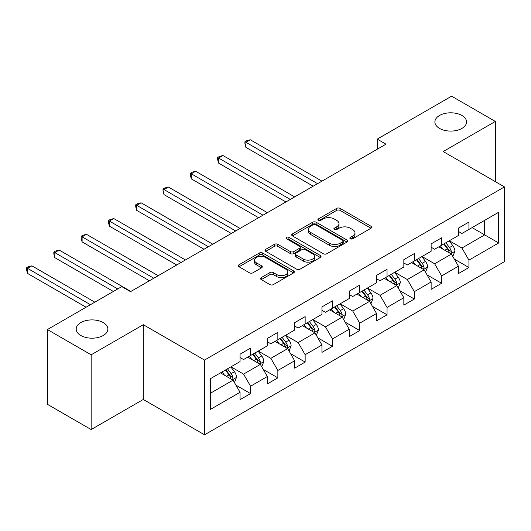 <?xml version="1.0" encoding="UTF-8"?>
<svg xmlns="http://www.w3.org/2000/svg" width="531" height="531" viewBox="0 0 531 531"><rect width="100%" height="100%" fill="white"/><g stroke="black" fill="none" stroke-linecap="round" stroke-linejoin="round"><path stroke-width="0.8" d="M350.341 238.758A1.699 0.982 0 0 0 352.75 238.758L370.996 228.224A2.429 1.401 0 0 0 371.707 227.228A2.429 1.401 0 0 0 370.996 226.239L340.079 208.391A2.429 1.401 0 0 0 336.647 208.391L318.394 218.925A1.699 0.982 0 0 0 317.896 219.622A1.699 0.982 0 0 0 318.394 220.312A1.699 0.982 0 0 0 320.804 220.312L323.167 218.951A7.773 4.487 0 0 1 334.158 218.951L336.734 220.438A7.773 4.487 0 0 1 339.01 223.611A7.773 4.487 0 0 1 336.734 226.783L334.371 228.151A1.699 0.982 0 0 0 333.873 228.841A1.699 0.982 0 0 0 334.371 229.538A1.699 0.982 0 0 0 336.773 229.538L339.136 228.171A7.773 4.487 0 0 1 350.128 228.171L352.703 229.657A7.773 4.487 0 0 1 354.98 232.83A7.773 4.487 0 0 1 352.703 236.003L350.341 237.37A1.699 0.982 0 0 0 349.843 238.061A1.699 0.982 0 0 0 350.341 238.758L350.341 237.37M103.226 322.576A15.837 9.146 0 0 0 85.969 320.598A15.837 9.146 0 0 0 76.192 329.041A15.837 9.146 0 0 0 80.831 335.506A15.837 9.146 0 0 0 98.089 337.49A15.837 9.146 0 0 0 107.866 329.041A15.837 9.146 0 0 0 103.226 322.576M461.93 115.479A15.837 9.146 0 0 0 444.673 113.501A15.837 9.146 0 0 0 434.896 121.944A15.837 9.146 0 0 0 439.535 128.409A15.837 9.146 0 0 0 456.793 130.394A15.837 9.146 0 0 0 466.57 121.944A15.837 9.146 0 0 0 461.93 115.479M261.245 277.607A2.429 1.401 0 0 0 260.535 278.596A2.429 1.401 0 0 0 261.245 279.585L269.921 284.596A2.429 1.401 0 0 0 273.352 284.596L293.623 272.894A2.429 1.401 0 0 0 294.333 271.905A2.429 1.401 0 0 0 293.623 270.91L262.706 253.061A2.429 1.401 0 0 0 259.274 253.061L239.003 264.763A2.429 1.401 0 0 0 238.293 265.752A2.429 1.401 0 0 0 239.003 266.748L249.484 272.795A2.429 1.401 0 0 0 252.915 272.795L261.591 267.79A2.429 1.401 0 0 0 262.301 266.794A2.429 1.401 0 0 0 261.591 265.805L256.393 262.805A6.498 3.75 0 0 1 254.495 260.15A6.498 3.75 0 0 1 258.504 256.685A6.498 3.75 0 0 1 265.586 257.502L285.937 269.25A6.498 3.75 0 0 1 287.842 271.905A6.498 3.75 0 0 1 283.826 275.37A6.498 3.75 0 0 1 276.751 274.554L273.352 272.595A2.429 1.401 0 0 0 269.921 272.595L261.245 277.607L261.245 279.585M143.297 324.7L91.153 354.801L47.405 329.545L47.405 404.303L91.153 429.559L143.297 399.458L204.535 434.816L204.535 360.058L143.297 324.7L143.297 399.458M495.35 181.648L495.35 121.44L443.206 151.547L504.45 186.905L204.535 360.058M495.35 121.44L451.609 96.184L377.242 139.122L377.242 149.224M47.405 329.545L121.772 286.614L130.52 291.665L385.991 144.173L377.242 139.122M323.333 253.758A2.429 1.401 0 0 0 326.771 253.758L347.035 242.056A2.429 1.401 0 0 0 347.752 241.061A2.429 1.401 0 0 0 347.035 240.072L316.124 222.224A2.429 1.401 0 0 0 312.686 222.224L292.422 233.925A2.429 1.401 0 0 0 291.711 234.914A2.429 1.401 0 0 0 292.422 235.91L323.333 253.758M287.171 239.123A1.699 0.982 0 0 1 288.897 239.368L288.897 237.344L320.332 255.491A2.429 1.401 0 0 1 321.043 256.48A2.429 1.401 0 0 1 320.332 257.475L300.061 269.177A2.429 1.401 0 0 1 296.63 269.177L265.712 251.329L265.712 249.344A2.429 1.401 0 0 0 265.002 250.333A2.429 1.401 0 0 0 265.712 251.329M265.712 249.344L274.388 244.333A2.429 1.401 0 0 1 277.819 244.333L290.357 251.575A2.429 1.401 0 0 0 293.796 251.575L299.55 248.249A2.429 1.401 0 0 0 300.261 247.26A2.429 1.401 0 0 0 299.55 246.271L286.494 238.731A1.699 0.982 0 0 1 285.997 238.041A1.699 0.982 0 0 1 287.045 237.131A1.699 0.982 0 0 1 288.897 237.344M204.535 434.816L504.45 261.664L504.45 186.905M235.943 385.161L250.559 393.597L250.559 386.223L267.352 376.525L267.352 383.9L277.852 377.84L277.852 370.465L294.652 360.761L294.652 368.142L305.152 362.076L305.152 354.701L321.945 345.004L321.945 352.378L332.446 346.318L332.446 338.944L349.245 329.247L349.245 336.621L359.746 330.561L359.746 323.187L376.539 313.489L376.539 320.863L387.039 314.797L387.039 307.422L403.839 297.725L403.839 305.099L414.339 299.039L414.339 291.665L431.132 281.968L431.132 289.342L441.633 283.282L441.633 275.908L458.432 266.21L458.432 273.584L468.933 267.518L468.933 260.144L498.675 242.972L498.675 212.261L484.677 220.345L484.677 234.888L498.675 242.972M250.559 393.597L240.058 399.657L240.058 392.283L210.309 409.461L210.309 378.749L240.058 361.571L240.058 354.197L250.559 348.137L250.559 355.511L267.352 345.814L267.352 338.439L277.852 332.379L277.852 339.754L294.652 330.056L294.652 322.675L305.152 316.615L305.152 323.99L321.945 314.292L321.945 306.918L332.446 300.858L332.446 308.232L349.245 298.535L349.245 291.161L359.746 285.101L359.746 292.475L376.539 282.777L376.539 275.403L387.039 269.336L387.039 276.711L403.839 267.013L403.839 259.639L414.339 253.579L414.339 260.953L431.132 251.256L431.132 243.882L441.633 237.822L441.633 245.196L458.432 235.498L458.432 228.124L468.933 222.058L468.933 229.432L498.675 212.261M247.758 357.131L260.356 364.399L243.556 374.096L230.958 366.828M240.058 357.529L243.556 359.553L250.559 355.511M243.556 374.096L250.559 386.223M260.356 364.399L267.352 376.525M275.051 341.367L287.649 348.641L270.856 358.339L258.258 351.064M267.352 341.772L270.856 343.789L277.852 339.754M270.856 358.339L277.852 370.465M287.649 348.641L294.652 360.761M302.351 325.609L314.949 332.884L298.15 342.581L285.552 335.307M294.652 326.014L298.15 328.032L305.152 323.99M298.15 342.581L305.152 354.701M314.949 332.884L321.945 345.004M329.645 309.852L342.243 317.12L325.45 326.824L312.852 319.549M321.945 310.25L325.45 312.274L332.446 308.232M325.45 326.824L332.446 338.944M342.243 317.12L349.245 329.247M356.945 294.088L369.543 301.362L352.743 311.06L340.145 303.785M349.245 294.493L352.743 296.517L359.746 292.475M352.743 311.06L359.746 323.187M369.543 301.362L376.539 313.489M384.238 278.33L396.836 285.605L380.043 295.302L367.439 288.028M376.539 278.735L380.043 280.753L387.039 276.711M380.043 295.302L387.039 307.422M396.836 285.605L403.839 297.725M411.538 262.573L424.136 269.841L407.337 279.545L394.739 272.27M403.839 262.971L407.337 264.996L414.339 260.953M407.337 279.545L414.339 291.665M424.136 269.841L431.132 281.968M438.832 246.809L451.43 254.083L434.637 263.781L422.032 256.506M431.132 247.214L434.637 249.238L441.633 245.196M434.637 263.781L441.633 275.908M451.43 254.083L458.432 266.21M472.079 227.613L484.677 234.888L461.93 248.023L449.332 240.749M458.432 231.456L461.93 233.474L468.933 229.432M461.93 248.023L468.933 260.144M91.153 354.801L91.153 429.559M210.309 393.292L233.056 380.163L220.458 372.888M233.056 380.163L240.058 392.283M454.317 259.088L468.933 267.518M427.024 274.846L441.633 283.282M399.724 290.603L414.339 299.039M372.43 306.367L387.039 314.797M345.13 322.125L359.746 330.561M317.837 337.882L332.446 346.318M290.537 353.639L305.152 362.076M263.243 369.403L277.852 377.84M351.024 238.996L352.703 238.027A7.773 4.487 0 0 0 354.98 234.855L354.98 232.83M339.01 223.611L339.01 225.629A7.773 4.487 0 0 1 336.734 228.808L335.048 229.777M370.963 228.244L340.079 210.409A2.429 1.401 0 0 0 336.647 210.409L319.078 220.551M347.002 242.076L316.124 224.241A2.429 1.401 0 0 0 312.686 224.241L292.455 235.923M342.741 241.758A1.699 0.982 0 0 0 343.238 241.061A1.699 0.982 0 0 0 342.741 240.37L315.606 224.699A1.699 0.982 0 0 0 313.204 224.699L310.715 226.14A7.773 4.487 0 0 0 308.438 229.312A7.773 4.487 0 0 0 310.715 232.485L329.26 243.198A7.773 4.487 0 0 0 340.252 243.198L342.741 241.758L342.741 243.775A1.699 0.982 0 0 0 343.238 243.085L343.238 241.061M308.438 229.312L308.438 231.33A7.773 4.487 0 0 0 310.715 234.51L310.715 232.485M342.741 243.775L340.252 245.216A7.773 4.487 0 0 1 329.26 245.216L310.715 234.51M265.746 251.342L274.388 246.357L274.388 244.333M300.261 247.26L300.261 249.285A2.429 1.401 0 0 1 299.55 250.274L293.796 253.592A2.429 1.401 0 0 1 290.357 253.592L277.819 246.357A2.429 1.401 0 0 0 274.388 246.357M288.897 239.368L320.299 257.495M303.367 259.088A6.498 3.75 0 0 0 310.449 259.898A6.498 3.75 0 0 0 314.458 256.433A6.498 3.75 0 0 0 312.56 253.778L305.385 249.643A2.429 1.401 0 0 0 301.953 249.643L296.198 252.962A2.429 1.401 0 0 0 295.488 253.957A2.429 1.401 0 0 0 296.198 254.946L303.367 259.088L303.367 261.106A6.498 3.75 0 0 0 310.449 261.922A6.498 3.75 0 0 0 314.458 258.451L314.458 256.433M295.488 253.957L295.488 255.975A2.429 1.401 0 0 0 296.198 256.964L296.198 254.946M303.367 261.106L296.198 256.964M287.842 271.905L287.842 273.923A6.498 3.75 0 0 1 283.826 277.388A6.498 3.75 0 0 1 276.751 276.578L273.352 274.62A2.429 1.401 0 0 0 269.921 274.62L261.279 279.605M254.495 260.15L254.495 262.175A6.498 3.75 0 0 0 256.393 264.823L256.393 262.805M261.557 267.803L256.393 264.823M293.59 272.914L262.706 255.079A2.429 1.401 0 0 0 259.274 255.079L239.036 266.768M452.817 256.48L454.894 251.236A6.558 3.783 -120 0 0 452.804 245.654L449.193 240.828M442.894 249.158L440.445 245.88M321.945 181.144L250.26 139.759L245.886 142.281L245.886 147.333L313.197 186.195M450.414 253.499L451.211 252.656L451.357 251.515A6.558 3.783 -120 0 0 449.478 247.572L445.867 242.747M444.221 243.696L448.23 249.046A3.339 1.932 60 0 1 448.834 250.061L451.357 251.515M443.77 243.961L447.381 248.78A6.558 3.783 60 0 1 449.253 252.729M245.886 147.333L244.924 143.748L244.924 141.731L317.571 183.673M244.924 141.731L246.669 140.715L250.26 139.759M425.517 272.237L427.601 266.993A6.558 3.783 -120 0 0 425.504 261.411L421.893 256.592M415.6 264.916L413.145 261.644M294.652 196.908L222.96 155.517L218.586 158.046L218.586 163.097L285.904 201.959M423.121 269.257L423.917 268.42L424.057 267.272A6.558 3.783 -120 0 0 422.185 263.33L418.567 258.511M416.928 259.46L420.937 264.803A3.339 1.932 60 0 1 421.541 265.819L424.057 267.272M416.47 259.719L420.081 264.544A6.558 3.783 60 0 1 421.959 268.487M218.586 163.097L217.624 159.506L217.624 157.488L290.278 199.43M217.624 157.488L219.376 156.479L222.96 155.517M398.223 288.001L400.301 282.757A6.558 3.783 -120 0 0 398.21 277.169L394.599 272.35M388.3 280.673L385.851 277.401M267.352 212.665L195.667 171.274L191.293 173.803L191.293 178.854L258.604 217.717M395.821 285.021L396.617 284.178L396.763 283.036A6.558 3.783 -120 0 0 394.885 279.087L391.274 274.268M389.628 275.217L393.637 280.567A3.339 1.932 60 0 1 394.248 281.583L396.763 283.036M389.177 275.483L392.787 280.302A6.558 3.783 60 0 1 394.659 284.244M191.293 178.854L190.33 175.27L190.33 173.245L262.978 215.188M190.33 173.245L192.076 172.236L195.667 171.274M370.923 303.759L373.008 298.515A6.558 3.783 -120 0 0 370.91 292.933L367.299 288.107M361.007 296.437L358.551 293.158M240.058 228.423L168.367 187.038L163.993 189.56L163.993 194.611L231.31 233.474M368.527 300.778L369.324 299.935L369.463 298.794A6.558 3.783 -120 0 0 367.591 294.851L363.974 290.026M362.334 290.975L366.344 296.325A3.339 1.932 60 0 1 366.948 297.34L369.463 298.794M361.877 291.24L365.487 296.059A6.558 3.783 60 0 1 367.366 300.008M163.993 194.611L163.03 191.027L163.03 189.003L235.684 230.952M163.03 189.003L164.783 187.994L168.367 187.038M343.63 319.516L345.708 314.272A6.558 3.783 -120 0 0 343.617 308.69L340.006 303.871M333.707 312.195L331.258 308.923M212.758 244.187L141.073 202.796L136.699 205.318L136.699 210.376L204.01 249.238M341.227 316.536L342.024 315.699L342.17 314.551A6.558 3.783 -120 0 0 340.291 310.608L336.681 305.79M335.034 306.739L339.043 312.082A3.339 1.932 60 0 1 339.654 313.098L342.17 314.551M334.583 306.998L338.194 311.823A6.558 3.783 60 0 1 340.072 315.766M136.699 210.376L135.737 206.785L135.737 204.767L208.384 246.709M135.737 204.767L137.489 203.758L141.073 202.796M316.33 335.273L318.414 330.03A6.558 3.783 -120 0 0 316.317 324.448L312.706 319.629M306.414 327.952L303.958 324.68M185.465 259.944L113.773 218.553L109.399 221.082L109.399 226.133L176.717 264.996M313.934 332.293L314.73 331.457L314.87 330.315A6.558 3.783 -120 0 0 312.998 326.366L309.387 321.547M307.741 322.496L311.75 327.846A3.339 1.932 60 0 1 312.354 328.862L314.87 330.315M307.283 322.762L310.894 327.581A6.558 3.783 60 0 1 312.772 331.523M109.399 226.133L108.437 222.549L108.437 220.524L181.091 262.467M108.437 220.524L110.189 219.515L113.773 218.553M289.037 351.037L291.114 345.794A6.558 3.783 -120 0 0 289.023 340.212L285.412 335.386M279.114 343.716L276.664 340.437M158.165 275.702L86.48 234.317L82.106 236.839L82.106 241.89L149.417 280.753M286.64 348.057L287.43 347.214L287.576 346.073A6.558 3.783 -120 0 0 285.698 342.13L282.087 337.304M280.448 338.254L284.45 343.603A3.339 1.932 60 0 1 285.061 344.619L287.576 346.073M279.99 338.519L283.6 343.338A6.558 3.783 60 0 1 285.479 347.287M82.106 241.89L81.143 238.306L81.143 236.282L153.791 278.231M81.143 236.282L82.896 235.273L86.48 234.317M261.737 366.795L263.821 361.551A6.558 3.783 -120 0 0 261.73 355.969L258.112 351.15M251.82 359.474L249.364 356.201M130.872 291.466L59.187 250.074L54.806 252.597L54.806 257.648L113.375 291.466M259.34 363.815L260.137 362.978L260.276 361.83A6.558 3.783 -120 0 0 258.405 357.887L254.794 353.069M253.148 354.018L257.157 359.361A3.339 1.932 60 0 1 257.761 360.376L260.276 361.83M252.69 354.277L256.3 359.102A6.558 3.783 60 0 1 258.179 363.045M54.806 257.648L53.843 254.064L53.843 252.046L117.749 288.937M53.843 252.046L55.596 251.037L59.187 250.074M234.443 382.552L236.521 377.309A6.558 3.783 -120 0 0 234.43 371.727L230.819 366.908M224.52 375.231L222.071 371.959M94.823 302.172L31.887 265.832L27.512 268.361L27.512 273.412L86.075 307.223M232.047 379.572L232.837 378.736L232.983 377.594A6.558 3.783 -120 0 0 231.104 373.645L227.494 368.826M225.854 369.775L229.857 375.125A3.339 1.932 60 0 1 230.467 376.14L232.983 377.594M225.396 370.041L229.007 374.859A6.558 3.783 60 0 1 230.885 378.802M27.512 273.412L26.55 269.821L26.55 267.803L90.449 304.694M26.55 267.803L28.302 266.794L31.887 265.832M352.703 238.027L352.703 236.003M334.371 229.538L334.371 228.151M336.734 228.808L336.734 226.783M318.394 220.312L318.394 218.925M336.647 210.409L336.647 208.391M340.079 210.409L340.079 208.391M370.996 228.224L370.996 226.239M292.422 235.91L292.422 233.925M312.686 224.241L312.686 222.224M316.124 224.241L316.124 222.224M347.035 242.056L347.035 240.072M329.26 245.216L329.26 243.198M340.252 245.216L340.252 243.198M277.819 246.357L277.819 244.333M290.357 253.592L290.357 251.575M293.796 253.592L293.796 251.575M299.55 250.274L299.55 248.249M320.332 257.475L320.332 255.491M269.921 274.62L269.921 272.595M273.352 274.62L273.352 272.595M276.751 276.578L276.751 274.554M261.591 267.79L261.591 265.805M239.003 266.748L239.003 264.763M259.274 255.079L259.274 253.061M262.706 255.079L262.706 253.061M293.623 272.894L293.623 270.91M450.786 253.712L454.855 251.362M449.478 247.572L452.804 245.654M444.812 250.267L447.381 248.78M423.486 269.469L427.555 267.12M422.185 263.33L425.504 261.411M417.519 266.024L420.081 264.544M396.192 285.227L400.261 282.884M394.885 279.087L398.21 277.169M390.219 281.782L392.787 280.302M368.892 300.991L372.961 298.641M367.591 294.851L370.91 292.933M362.925 297.539L365.487 296.059M341.599 316.748L345.668 314.398M340.291 310.608L343.617 308.69M335.625 313.303L338.194 311.823M314.299 332.506L318.368 330.163M312.998 326.366L316.317 324.448M308.332 329.061L310.894 327.581M287.005 348.27L291.074 345.92M285.698 342.13L289.023 340.212M281.032 344.818L283.6 343.338M259.705 364.027L263.774 361.677M258.405 357.887L261.73 355.969M253.738 360.582L256.3 359.102M232.412 379.784L236.481 377.441M231.104 373.645L234.43 371.727M226.438 376.34L229.007 374.859"/></g></svg>
